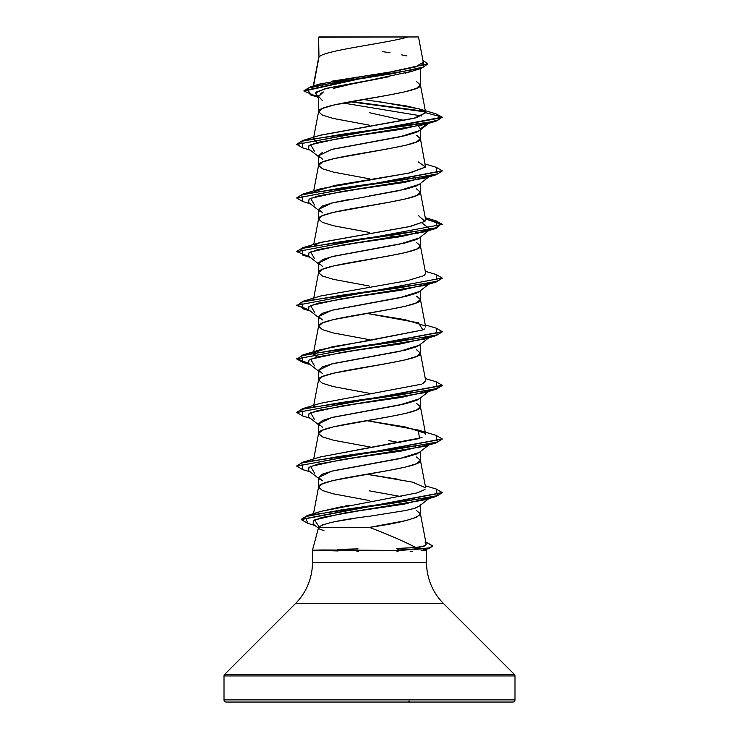 <?xml version="1.0" encoding="UTF-8"?>
<svg xmlns="http://www.w3.org/2000/svg" width="739" height="739" viewBox="0 0 739 739"><rect width="100%" height="100%" fill="white"/><g stroke="black" fill="none" stroke-linecap="round" stroke-linejoin="round"><path stroke-width="1.11" d="M514.991 675.936L514.991 699.87L224.009 699.87A2.18 2.18 0 0 0 226.189 702.05L512.811 702.05A2.18 2.18 0 0 0 514.991 699.87L514.991 675.936L224.009 675.936L224.009 699.87L514.991 699.87L224.009 699.87L224.009 675.936L514.991 675.936A2.18 2.18 0 0 0 514.353 674.393L224.647 674.393A2.18 2.18 0 0 0 224.009 675.936M514.353 674.393L443.576 603.615L295.424 603.615L224.647 674.393L514.353 674.393L443.576 603.615A58.196 58.196 0 0 1 426.532 562.462L426.532 550.195L421.119 550.518L426.532 550.195L426.532 562.462A58.196 58.196 0 0 0 443.576 603.615L295.424 603.615A58.196 58.196 0 0 0 312.468 562.462A58.196 58.196 0 0 1 295.424 603.615L224.647 674.393M323.072 524.57L318.611 527.397L369.435 527.397L318.611 527.397L312.468 550.195L323.312 549.964M337.815 549.4L358.064 548.874M369.435 527.397L405.48 520.69L416.537 517.328L420.417 513.974L420.417 505.19L420.417 513.974C417.396 518.445 400.399 522.926 369.435 527.397C387.31 534.121 402.82 540.846 415.974 547.571L396.649 548.449L415.974 547.571L424.971 545.733L426.172 544.116L420.399 513.707L416.547 510.631M338.129 550.952L312.468 550.195L318.527 527.6C318.029 528.45 319.839 529.447 323.968 530.584M312.468 550.195L312.468 562.462L426.532 562.462L312.468 562.462L312.468 550.195M412.436 551.414L410.163 551.534M358.313 551.433L356.965 551.414M318.98 57.106L318.583 37.227L318.98 57.106L313.558 85.89L318.98 57.106C323.22 50.381 385.37 43.666 408.039 36.95C385.37 43.666 323.22 50.381 318.98 57.106L318.583 58.178L318.98 57.106M389.037 76.708L350 84.366L333.483 88.412M320.791 93.465L323.405 91.987L318.583 96.513L318.583 111.663L318.583 96.513L322.444 100.559M369.5 125.205L333.492 118.499L322.453 115.155L318.583 111.801L322.453 108.448L333.492 105.095L388.982 95.045L405.508 91.691L416.547 88.338L420.417 84.985L420.417 68.616L420.417 84.985L416.547 81.641M412.316 71.175L405.526 73.115M419.318 130.692L416.528 132.263L405.48 135.616L333.483 149.019M322.453 152.373L318.583 155.717L318.583 165.287L318.583 155.717L322.453 159.07M369.5 178.829L333.492 172.122L322.453 168.778L318.583 165.425L322.453 162.072L333.492 158.719L388.982 148.668L405.508 145.315L416.547 141.962L420.417 138.609L420.417 129.824L420.417 138.609L416.547 135.265M419.318 184.316L416.547 185.877L405.517 189.23L369.482 195.937M349.99 199.29L333.483 202.643L322.453 205.987L318.583 209.34L318.583 218.91L318.583 209.34L322.453 212.693M369.5 232.452L333.492 225.746L322.453 222.402L318.583 219.049L322.453 215.696L333.492 212.342L388.982 202.292L405.508 198.939L416.547 195.586L420.417 192.232L420.417 183.448L420.417 192.232L416.547 188.888M419.318 237.93L416.537 239.51L405.489 242.863L333.511 256.257L322.463 259.611L318.583 262.964L318.583 272.534L318.583 262.964L322.453 266.317M369.5 286.076L333.492 279.37L322.453 276.026L318.583 272.673L322.453 269.319L333.492 265.966L388.982 255.916L405.508 252.562L416.547 249.209L420.417 245.856L420.417 237.071L420.417 245.856L416.547 242.512M419.318 291.563L416.547 293.124L405.517 296.478L333.483 309.89L322.453 313.234L318.583 316.588L318.583 326.158L318.583 316.588L322.453 319.941M369.5 339.7L333.492 332.993L322.453 329.649L318.583 326.296L322.453 322.943L333.492 319.59L388.982 309.539L405.508 306.186L416.547 302.833L420.417 299.48L420.417 290.695L420.417 299.48L416.547 296.136M419.309 345.187L416.547 346.748L405.508 350.101L333.483 363.514L322.453 366.858L318.583 370.211L318.583 379.781L318.583 370.211L322.453 373.564M369.5 393.324L333.492 386.617L322.453 383.273L318.583 379.92L322.453 376.567L333.492 373.213L388.982 363.163L405.508 359.81L416.547 356.457L420.417 353.103L420.417 344.319L420.417 353.103L416.547 349.759M419.309 398.811L416.537 400.381L405.499 403.725L333.511 417.129L322.453 420.482L318.583 423.835L318.583 433.405L318.583 423.835L322.453 427.188M372.391 447.428L333.492 440.241L322.453 436.897L318.583 433.544L322.453 430.19L333.492 426.837L388.982 416.787L405.508 413.434L416.547 410.08L420.417 406.727L420.417 397.942L420.417 406.727L416.547 403.383M419.309 452.434L416.547 453.995L405.517 457.349L333.483 470.761L322.453 474.105L318.583 477.459L318.583 487.029L318.583 477.459L322.453 480.812M369.5 500.571L333.492 493.864L322.453 490.52L318.583 487.167L322.453 483.814L333.492 480.461L388.982 470.41L405.508 467.057L416.547 463.704L420.417 460.351L420.417 451.566L420.417 460.351L416.547 457.007M388.982 74.935L388.04 74.759M386.673 74.519L380.834 73.494L386.663 74.519M369.482 112.707L404.224 120.448M418.57 126.12L420.417 128.909L427.059 123.819L420.417 128.909L418.57 126.12M415.595 232.406L417.978 233.496L415.595 232.406M396.806 237.284L389.462 235.889L396.806 237.284M388.963 440.592L400.649 442.855M415.595 446.901L417.978 447.991L415.595 446.901M396.806 451.778L389.462 450.384L396.806 451.778M369.528 490.872L401.286 496.617M417.895 501.569L416.547 500.922M389.305 503.98L387.836 503.712L389.305 503.98M316.006 85.364L319.303 84.172M319.59 84.089L322.407 83.295M331.913 81.198L392.03 71.729L415.309 67L423.299 62.27L418.496 36.95L318.925 36.95M420.417 504.275L420.223 505.033M419.309 506.058L414.561 508.358L405.85 510.473L370.396 516.118L405.85 510.473L415.013 508.22L419.253 506.104L430.357 497.421M353.371 518.575L334.444 521.752M317.631 97.086L310.278 94.841L307.6 88.246L339.404 81.641L420.999 68.441L411.78 71.341L369.5 80.311L325.012 88.763L315.341 92.985L318.583 97.215M343.164 103.035L421.664 115.977L343.164 103.035M425.396 111.912L350.037 101.742L425.396 111.912M420.999 68.441L427.724 64.099M318.583 37.948L318.583 37.227L318.583 37.948M427.742 63.877L422.939 60.376L423.955 66.953L393.222 73.53L310.879 86.685L303.988 90.648L427.742 63.877L303.988 91.1L316.883 96.495M302.888 147.948L296.755 144.419L442.245 117.612L435.918 113.824M424.87 111.367L351.468 101.483L424.87 111.367M310.879 86.685L319.682 84.061L372.659 74.713M378.156 73.9L390.719 71.942M396.723 70.944L420.232 65.281M421.914 64.367L423.318 62.436M406.94 55.933L401.665 54.871M390.063 52.811L382.414 51.573M419.299 108.919L435.945 113.834L442.245 117.159L425.692 112.725L419.299 108.919L379.791 101.797M363.154 99.46L406.395 105.982L420.325 109.243L425.673 112.504L420.417 84.985C423.576 93.927 315.424 102.86 318.583 111.801M314.324 191.54L334.943 185.415L408.75 173.157L425.507 167.032L420.417 138.609C423.576 147.551 315.424 156.483 318.583 165.425M319.959 242.586L409.369 226.642L424.98 221.33L425.664 219.732L420.417 192.232C423.576 201.174 315.424 210.107 318.583 219.049M425.655 273.301L424.103 275.629L425.664 273.347L420.417 245.856C423.576 254.798 315.424 263.731 318.583 272.673M425.664 326.98L420.417 299.48C423.576 308.422 315.424 317.354 318.583 326.296M423.382 383.301L425.664 380.594L420.417 353.103C423.576 362.045 315.424 370.978 318.583 379.92M425.664 434.227L420.417 406.727C423.576 415.669 315.424 424.602 318.583 433.544M398.136 479.251L366.599 474.244L412.501 482.124L425.673 487.86L420.417 460.351C423.576 469.293 315.424 478.225 318.583 487.167M315.461 513.55L314.943 513.854M320.652 511.462L342.268 506.566M345.519 505.984L349.529 505.291M319.895 457.099L422.006 437.571M425.128 433.257L405.194 426.939L366.581 420.62L418.376 430.07L419.456 438.523L320.615 456.878L302.861 462.198L398.672 448.785L437.248 442.088L436.139 435.382L418.376 430.07M314.324 406.034L313.752 406.589L314.334 406.034M425.655 380.539L422.089 383.911M316.929 357.103L313.336 353.778L313.752 352.965L316.92 357.113M314.315 352.411L332.338 346.785L365.916 341.169L422.893 329.927L424.565 328.929M424.851 325.742L404.519 319.562L366.581 313.373L418.385 322.823L422.893 329.927L320.615 349.63L302.861 354.951L398.681 341.538L437.248 334.841L436.139 328.134L425.276 324.92M316.929 142.609L313.336 139.292L313.752 138.47L316.92 142.618M319.987 135.329L413.812 118.379L425.692 112.725L416.214 117.76L320.615 135.135L302.861 140.456L425.96 122.988L438.051 120.069L442.245 117.159L296.755 144.419M426.532 550.195L426.218 549.022M425.646 549.114L422.773 550.195L425.646 549.114M432.527 546.093L429.525 548.329L399.393 550.426L396.871 551.83L399.393 550.426L429.396 548.366L432.555 545.872L429.396 547.922L399.393 550.426L323.331 550.426L337.012 550.924M319.008 526.695L314.583 519.97L343.182 513.236L425.054 499.776L430.32 497.449L404.353 504.109L359.246 510.778L321.89 517.448L313.253 520.783L313.197 524.108L319.082 528.69M314.528 473.145L310.611 466.438L341.187 459.741L424.472 446.338L429.147 444.555L401.323 451.067L355.856 457.58L317.955 464.092L308.939 467.353L308.643 470.604L318.583 478.373M314.528 419.521L310.611 412.824L341.187 406.117L424.472 392.714L436.139 389.25L340.319 402.653L301.752 409.36L302.861 416.066L310.26 418.246M314.528 365.897L310.611 359.2L341.187 352.494L424.472 339.09L429.147 337.307L401.323 343.82L355.856 350.332L317.955 356.845L308.948 360.105L308.643 363.357L318.583 371.126M314.528 312.274L310.611 305.577L341.178 298.87L424.472 285.466L436.139 282.002L340.328 295.406L301.752 302.112L302.861 308.81L309.53 310.426L296.755 305.29L442.245 278.03L296.755 305.29M314.528 258.65L310.611 251.953L341.187 245.246L424.472 231.843L429.147 230.06L401.323 236.572L355.856 243.085L317.955 249.597L308.948 252.858L308.643 256.11L318.583 263.878M430.246 229.376L422.08 223.049L430.357 229.302M314.528 205.026L310.611 198.329L341.187 191.623L424.472 178.219L430.246 175.753L404.427 182.441L358.267 189.119L318.648 195.807L309.068 199.142L308.643 202.486L318.583 210.255M314.528 151.403L310.611 144.705L341.187 137.999L424.472 124.595L429.147 122.813L401.323 129.325L355.856 135.837L317.955 142.35L308.939 145.611L308.643 148.862L318.583 156.631M425.692 112.725L442.245 117.159L436.139 121.131L340.328 134.535L301.752 141.241L302.861 147.939L310.26 150.128M302.888 201.571L296.755 198.043L442.218 171.005L436.139 174.755L340.328 188.159L301.752 194.865L302.861 201.562L310.26 203.752M442.218 224.628L425.516 218.956L441.534 223.668L436.139 228.379L340.328 241.782L301.752 248.489L302.861 255.186L309.53 256.803L296.755 251.666L442.245 224.407L296.755 251.666M442.218 278.252L436.139 282.002M302.888 362.443L296.755 358.914L442.218 331.876L436.139 335.626L340.319 349.03L301.752 355.736L302.861 362.443L310.26 364.623M302.888 416.066L296.755 412.538L442.218 385.509L436.139 389.25M302.888 469.69L296.755 466.161L442.218 439.132L436.139 442.873L340.319 456.277L301.752 462.983L302.861 469.69L310.26 471.87M307.849 523.378L301.226 519.582L442.218 492.756L436.139 496.497L341.113 509.938L305.225 516.653L307.83 523.369L314.971 525.484M436.112 167.254L442.245 170.783L296.755 198.043M436.112 220.878L442.245 224.407M436.112 274.502L442.245 278.03M296.782 305.068L308.745 309.817L297.013 305.567L302.861 301.318L398.681 287.914L437.248 281.217L436.139 274.511L425.276 271.296M436.112 328.125L442.245 331.654L296.755 358.914M296.782 358.692L308.745 363.44L297.013 359.191L302.861 354.951M436.112 381.749L442.245 385.278L296.755 412.538M436.112 435.373L442.245 438.901L296.755 466.161M436.112 488.996L442.245 492.525L301.244 519.36L307.424 515.48L399.503 502.243L437.506 495.629L436.139 489.006L425.276 485.791M323.026 549.973L399.393 550.426L396.649 548.449L399.393 549.973L429.147 547.987L432.546 546.001L425.997 542.02L432.555 545.872M418.385 161.952L425.507 167.032L410.782 172.714L320.624 188.759L302.861 194.071L398.681 180.667L437.248 173.97L436.139 167.263L425.276 164.049M418.385 215.576L424.98 221.33L410.441 226.411L320.615 242.383L314.315 245.163M424.103 275.629L407.291 280.709L320.624 296.006L302.861 301.318M421.332 384.225L320.624 403.254L302.861 408.575L398.681 395.162L437.248 388.465L436.139 381.758L425.276 378.544M424.999 489.43L417.295 492.867L321.031 511.342L307.424 515.48M425.128 542.712C427.927 545.133 424.87 546.749 415.974 547.571M296.782 465.939L302.861 462.198M296.782 412.316L302.861 408.575M296.782 251.445L302.861 247.694L398.681 234.291L437.248 227.594L436.139 220.887L425.276 217.672M296.782 197.821L302.861 194.071M296.782 144.197L302.861 140.456M319.747 157.555L318.574 155.717L331.608 149.472L399.263 136.983L419.253 130.738L428.74 123.311M429.147 283.684L401.323 290.196L355.856 296.708L317.955 303.221L308.948 306.482L308.643 309.733L318.583 317.502M429.147 390.931L401.323 397.443L355.856 403.956L317.955 410.468L308.948 413.729L308.643 416.981L318.583 424.749M318.527 527.6L318.611 527.397C322.564 523.628 339.82 519.868 370.396 516.118M319.756 479.297L318.583 477.459L331.608 471.214L399.254 458.725L419.244 452.48L429.47 444.49M319.756 425.673L318.583 423.835L331.608 417.59L399.254 405.101L419.244 398.857L429.47 390.866M319.747 372.05L318.583 370.211L331.608 363.967L399.254 351.478L419.253 345.233L428.74 337.806M319.747 318.426L318.583 316.588L331.608 310.343L399.254 297.854L419.253 291.609L429.47 283.619M319.747 264.802L318.583 262.964L331.608 256.719L399.263 244.23L419.253 237.986L429.47 229.995M319.747 211.178L318.583 209.34L331.608 203.096L399.263 190.607L419.253 184.362L428.74 176.935M417.978 179.873L415.595 178.783M226.189 702.05A2.18 2.18 0 0 1 224.009 699.87L514.991 699.87A2.18 2.18 0 0 1 512.811 702.05L226.189 702.05L512.811 702.05M367.024 36.95L377.158 36.95M418.45 36.95L318.583 37.227M325.982 36.95L408.667 36.95M413.018 36.95L414.099 36.95M378.691 36.95L360.309 36.95M318.583 97.834L315.95 95.756L316.661 91.895L327.811 88.033L369.5 80.311L352.605 83.803M319.137 94.989L318.583 96.513M322.961 36.95L408.039 36.95M409.24 701.052L409.24 702.05L408.824 701.052M318.601 57.901L313.271 85.973M318.601 111.524L313.724 137.232M318.601 165.148L313.724 190.856M318.601 218.772L313.724 244.48M318.601 272.395L313.724 298.103M318.601 326.019L313.567 352.549M313.484 353.011L313.336 353.778M318.601 379.643L313.724 405.351M318.601 433.266L313.724 458.974M318.601 486.89L313.521 513.651M423.715 549.964L429.525 548.329M425.054 499.776L436.139 496.497M424.472 446.338L436.139 442.873M424.472 339.09L436.139 335.626M310.26 310.999L302.861 308.81M310.26 257.375L302.861 255.186M424.472 231.843L436.139 228.379M424.472 178.219L436.139 174.755M424.472 124.595L436.139 121.131M320.615 242.383L302.861 247.694"/></g></svg>
